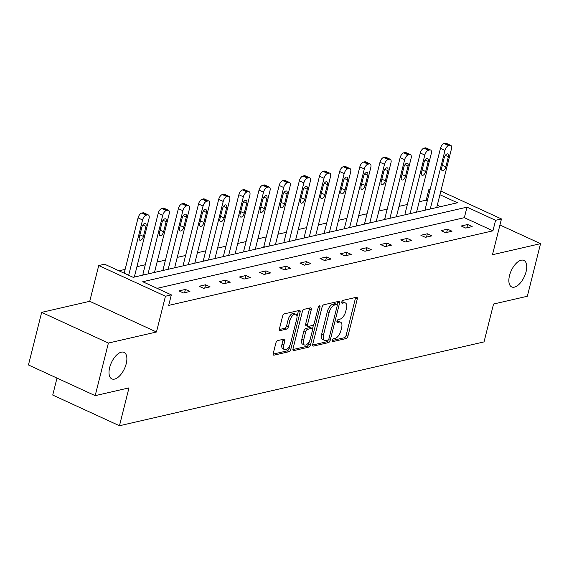 <?xml version="1.0" encoding="UTF-8"?>
<svg xmlns="http://www.w3.org/2000/svg" width="569" height="569" viewBox="0 0 569 569"><rect width="100%" height="100%" fill="white"/><g stroke="black" fill="none" stroke-linecap="round" stroke-linejoin="round"><path stroke-width="0.85" d="M126.218 363.733A14.595 7.191 114.7 0 0 124.042 352.375A14.595 7.191 114.7 0 0 109.675 367.538A14.595 7.191 114.7 0 0 111.844 378.897A14.595 7.191 114.7 0 0 126.218 363.733M526.062 271.776A14.595 7.191 114.7 0 0 523.885 260.41A14.595 7.191 114.7 0 0 509.518 275.581A14.595 7.191 114.7 0 0 511.695 286.94A14.595 7.191 114.7 0 0 526.062 271.776M332.132 340.418A1.565 0.775 114.7 0 0 332.367 341.635A1.565 0.775 114.7 0 0 332.659 341.656L346.137 338.562A2.24 1.102 114.7 0 0 347.922 336.201L357.261 299.031A2.24 1.102 114.7 0 0 356.927 297.288A2.24 1.102 114.7 0 0 356.514 297.26L343.036 300.361A1.565 0.775 114.7 0 0 341.784 302.011A1.565 0.775 114.7 0 0 342.019 303.227A1.565 0.775 114.7 0 0 342.31 303.249L344.053 302.85A7.162 3.528 114.7 0 1 345.383 302.95A7.162 3.528 114.7 0 1 346.45 308.519L345.675 311.62A7.162 3.528 114.7 0 1 339.956 319.159L338.206 319.565A1.565 0.775 114.7 0 0 336.962 321.215A1.565 0.775 114.7 0 0 337.189 322.431A1.565 0.775 114.7 0 0 337.481 322.452L339.231 322.054A7.162 3.528 114.7 0 1 340.561 322.154A7.162 3.528 114.7 0 1 341.628 327.73L340.845 330.824A7.162 3.528 114.7 0 1 335.127 338.37L333.384 338.768A1.565 0.775 114.7 0 0 332.132 340.418M41.658 312.367L108.395 343.057L156.468 331.997L89.738 301.307L41.658 312.367L28.45 364.964L95.187 395.654L128.978 387.88L119.469 425.747L484.034 341.898L493.543 304.031L527.342 296.257L540.55 243.66L499.945 224.99M95.187 395.654L108.395 343.057M277.679 340.589A2.24 1.102 114.7 0 0 275.894 342.943L273.269 353.37A2.24 1.102 114.7 0 0 273.604 355.113A2.24 1.102 114.7 0 0 274.023 355.148L288.988 351.706A2.24 1.102 114.7 0 0 290.78 349.345L300.112 312.175A2.24 1.102 114.7 0 0 299.785 310.432A2.24 1.102 114.7 0 0 299.365 310.404L284.393 313.846A2.24 1.102 114.7 0 0 282.608 316.2L279.443 328.797A2.24 1.102 114.7 0 0 279.777 330.539A2.24 1.102 114.7 0 0 280.197 330.568L286.598 329.095A2.24 1.102 114.7 0 0 288.391 326.741L289.955 320.496A5.989 2.952 114.7 0 1 295.852 314.273A5.989 2.952 114.7 0 1 296.741 318.932L290.595 343.406A5.989 2.952 114.7 0 1 284.699 349.629A5.989 2.952 114.7 0 1 283.81 344.963L284.834 340.888A2.24 1.102 114.7 0 0 284.5 339.145A2.24 1.102 114.7 0 0 284.087 339.11L277.679 340.589M440.847 191.084L501.46 218.951L492.477 254.72L540.55 243.66M501.46 218.951L495.578 220.303L466.993 207.159L142.748 281.733L171.333 294.877L165.451 296.229L98.722 265.545L104.596 264.194L133.189 277.338L457.433 202.763L439.937 194.719M171.333 294.877L168.694 305.397L492.939 230.822L495.578 220.303M156.468 331.997L165.451 296.229M312.722 344.302A2.24 1.102 114.7 0 0 313.057 346.044A2.24 1.102 114.7 0 0 313.476 346.073L328.441 342.63A2.24 1.102 114.7 0 0 330.226 340.269L339.565 303.099A2.24 1.102 114.7 0 0 339.231 301.357A2.24 1.102 114.7 0 0 338.818 301.328L323.846 304.771A2.24 1.102 114.7 0 0 322.061 307.125L312.722 344.302M308.718 347.168L293.746 350.611A2.24 1.102 114.7 0 1 293.334 350.575A2.24 1.102 114.7 0 1 292.999 348.833L302.338 311.663A2.24 1.102 114.7 0 1 304.123 309.308L310.525 307.836A2.24 1.102 114.7 0 1 310.944 307.865A2.24 1.102 114.7 0 1 311.279 309.607L307.495 324.686A2.24 1.102 114.7 0 0 307.822 326.421A2.24 1.102 114.7 0 0 308.242 326.457L312.488 325.475A2.24 1.102 114.7 0 0 314.28 323.121L318.22 307.424A1.565 0.775 114.7 0 1 319.764 305.802A1.565 0.775 114.7 0 1 319.998 307.018L310.503 344.807A2.24 1.102 114.7 0 1 308.718 347.168L306.911 346.336L292.9 349.558M56.992 378.086L52.732 395.064L119.469 425.747M144.028 274.848L142.883 274.322L158.218 213.268A4.559 2.248 -65.3 0 1 161.859 208.46L163.154 208.169A4.559 2.248 -65.3 0 1 164 208.226L168.509 210.302A4.559 2.248 114.7 0 0 167.663 210.238L166.368 210.537A4.559 2.248 114.7 0 0 162.727 215.338L158.218 213.268M184.349 265.574L183.204 265.047L198.538 203.994A4.559 2.248 -65.3 0 1 202.18 199.193L203.474 198.894A4.559 2.248 -65.3 0 1 204.321 198.958L208.83 201.028A4.559 2.248 114.7 0 0 207.984 200.964L206.689 201.262A4.559 2.248 114.7 0 0 203.048 206.063L198.538 203.994M224.67 256.299L223.525 255.773L238.859 194.719A4.559 2.248 -65.3 0 1 242.501 189.918L243.795 189.619A4.559 2.248 -65.3 0 1 244.642 189.683L249.151 191.753A4.559 2.248 114.7 0 0 248.304 191.696L247.01 191.988A4.559 2.248 114.7 0 0 243.368 196.789L238.859 194.719M264.99 247.024L263.845 246.498L279.18 185.444A4.559 2.248 -65.3 0 1 282.821 180.643L284.116 180.345A4.559 2.248 -65.3 0 1 284.962 180.409L289.472 182.485A4.559 2.248 114.7 0 0 288.625 182.421L287.331 182.713A4.559 2.248 114.7 0 0 283.689 187.521L279.18 185.444M305.311 237.75L304.166 237.223L319.501 176.17A4.559 2.248 -65.3 0 1 323.142 171.369L324.437 171.07A4.559 2.248 -65.3 0 1 325.283 171.134L329.792 173.211A4.559 2.248 114.7 0 0 328.946 173.147L327.652 173.445A4.559 2.248 114.7 0 0 324.01 178.246L319.501 176.17M345.632 228.475L344.487 227.956L359.821 166.902A4.559 2.248 -65.3 0 1 363.463 162.094L364.757 161.802A4.559 2.248 -65.3 0 1 365.604 161.859L370.113 163.936A4.559 2.248 114.7 0 0 369.267 163.872L367.972 164.171A4.559 2.248 114.7 0 0 364.331 168.972L359.821 166.902M385.953 219.207L384.808 218.681L400.142 157.627A4.559 2.248 -65.3 0 1 403.784 152.826L405.078 152.528A4.559 2.248 -65.3 0 1 405.925 152.592L410.434 154.661A4.559 2.248 114.7 0 0 409.588 154.597L408.293 154.896A4.559 2.248 114.7 0 0 404.651 159.697L400.142 157.627M426.273 209.933L425.128 209.406L440.463 148.353A4.559 2.248 -65.3 0 1 444.105 143.552L445.399 143.253A4.559 2.248 -65.3 0 1 446.245 143.317L450.755 145.387A4.559 2.248 114.7 0 0 449.908 145.323L448.614 145.621A4.559 2.248 114.7 0 0 444.972 150.422L440.463 148.353M440.42 206.675L437.291 205.238M427.326 200.658L426.202 200.139L419.175 201.753M407.376 204.47L399.011 206.391M387.212 209.108L378.854 211.028M367.055 213.745L358.69 215.665M346.891 218.382L338.534 220.303M326.734 223.012L318.37 224.94M306.57 227.65L298.213 229.577M286.413 232.287L278.049 234.215M266.249 236.924L257.892 238.852M246.093 241.562L237.728 243.482M225.929 246.199L217.571 248.12M205.772 250.837L197.407 252.757M185.608 255.474L177.251 257.394M165.451 260.111L157.087 262.032M145.287 264.749L136.93 266.669M125.13 269.386L118.971 270.801M406.11 214.57L404.964 214.044L420.306 152.99A4.559 2.248 -65.3 0 1 423.948 148.189L425.235 147.89A4.559 2.248 -65.3 0 1 426.089 147.954L430.598 150.024A4.559 2.248 114.7 0 0 429.744 149.96L428.457 150.259A4.559 2.248 114.7 0 0 424.815 155.06L420.306 152.99M365.789 223.845L364.644 223.318L379.985 162.265A4.559 2.248 -65.3 0 1 383.627 157.457L384.914 157.165A4.559 2.248 -65.3 0 1 385.768 157.229L390.277 159.299A4.559 2.248 114.7 0 0 389.424 159.235L388.136 159.533A4.559 2.248 114.7 0 0 384.495 164.334L379.985 162.265M325.468 233.112L324.323 232.586L339.665 171.532A4.559 2.248 -65.3 0 1 343.306 166.731L344.594 166.433A4.559 2.248 -65.3 0 1 345.447 166.497L349.956 168.573A4.559 2.248 114.7 0 0 349.103 168.509L347.815 168.808A4.559 2.248 114.7 0 0 344.174 173.609L339.665 171.532M285.147 242.387L284.002 241.861L299.344 180.807A4.559 2.248 -65.3 0 1 302.985 176.006L304.273 175.707A4.559 2.248 -65.3 0 1 305.126 175.771L309.636 177.848A4.559 2.248 114.7 0 0 308.782 177.784L307.495 178.083A4.559 2.248 114.7 0 0 303.853 182.884L299.344 180.807M244.826 251.662L243.688 251.135L259.023 190.082A4.559 2.248 -65.3 0 1 262.665 185.281L263.952 184.982A4.559 2.248 -65.3 0 1 264.805 185.046L269.315 187.116A4.559 2.248 114.7 0 0 268.461 187.059L267.174 187.35A4.559 2.248 114.7 0 0 263.532 192.158L259.023 190.082M204.506 260.936L203.368 260.41L218.702 199.356A4.559 2.248 -65.3 0 1 222.344 194.555L223.631 194.257A4.559 2.248 -65.3 0 1 224.485 194.321L228.994 196.39A4.559 2.248 114.7 0 0 228.141 196.326L226.853 196.625A4.559 2.248 114.7 0 0 223.212 201.426L218.702 199.356M164.185 270.211L163.047 269.685L178.382 208.631A4.559 2.248 -65.3 0 1 182.023 203.823L183.31 203.531A4.559 2.248 -65.3 0 1 184.164 203.595L188.673 205.665A4.559 2.248 114.7 0 0 187.82 205.601L186.532 205.9A4.559 2.248 114.7 0 0 182.891 210.701L178.382 208.631M426.202 200.139L428.848 189.619L430.178 189.313M89.738 301.307L98.722 265.545M429.965 190.138L428.848 189.619M492.939 230.822L464.347 217.678L157.115 288.341M464.347 217.678L466.993 207.159M178.958 290.908L185.416 289.422L189.925 291.492L183.467 292.978L178.958 290.908M199.114 286.271L205.58 284.784L210.089 286.854L203.624 288.341L199.114 286.271M219.278 281.634L225.737 280.147L230.246 282.224L223.788 283.711L219.278 281.634M239.435 276.996L245.9 275.51L250.41 277.587L243.945 279.073L239.435 276.996M259.599 272.359L266.057 270.872L270.567 272.949L264.108 274.436L259.599 272.359M279.756 267.722L286.221 266.235L290.731 268.312L284.265 269.798L279.756 267.722M299.92 263.084L306.378 261.598L310.887 263.675L304.429 265.161L299.92 263.084M320.077 258.447L326.542 256.968L331.051 259.037L324.586 260.524L320.077 258.447M340.241 253.817L346.699 252.33L351.208 254.4L344.75 255.886L340.241 253.817M360.397 249.179L366.863 247.693L371.372 249.763L364.907 251.249L360.397 249.179M380.561 244.542L387.02 243.055L391.529 245.125L385.071 246.612L380.561 244.542M400.718 239.905L407.184 238.418L411.693 240.488L405.228 241.974L400.718 239.905M420.882 235.267L427.34 233.781L431.85 235.858L425.392 237.337L420.882 235.267M441.039 230.63L447.504 229.143L452.014 231.22L445.548 232.707L441.039 230.63M461.203 225.993L467.661 224.506L472.17 226.583L465.712 228.069L461.203 225.993M467.661 224.506L466.836 227.806M447.504 229.143L446.672 232.444M427.34 233.781L426.515 237.081M407.184 238.418L406.351 241.718M387.02 243.055L386.195 246.356M366.863 247.693L366.031 250.993M346.699 252.33L345.874 255.63M326.542 256.968L325.71 260.268M306.378 261.598L305.553 264.905M286.221 266.235L285.389 269.535M266.057 270.872L265.232 274.173M245.9 275.51L245.068 278.81M225.737 280.147L224.911 283.447M205.58 284.784L204.748 288.085M185.416 289.422L184.591 292.722M340.561 322.154L338.754 321.321A7.162 3.528 114.7 0 0 337.424 321.222L339.231 322.054M336.933 321.336L337.424 321.222M345.383 302.95L343.584 302.118A7.162 3.528 114.7 0 0 342.246 302.018L344.053 302.85M341.756 302.132L342.246 302.018M332.104 340.539L344.33 337.73A2.24 1.102 114.7 0 0 346.123 335.376L355.454 298.199A2.24 1.102 114.7 0 0 355.561 297.48M337.154 304.7L337.758 302.274A2.24 1.102 114.7 0 0 337.865 301.549M312.623 345.02L326.634 341.798A2.24 1.102 114.7 0 0 328.363 339.665M327.772 340.056A1.565 0.775 114.7 0 0 329.024 338.413L337.218 305.781A1.565 0.775 114.7 0 0 336.983 304.564A1.565 0.775 114.7 0 0 336.692 304.543L334.857 304.963A7.162 3.528 114.7 0 0 329.138 312.502L323.533 334.807A7.162 3.528 114.7 0 0 324.6 340.383A7.162 3.528 114.7 0 0 325.93 340.482L327.772 340.056M335.39 303.938A1.565 0.775 114.7 0 0 335.184 303.732A1.565 0.775 114.7 0 0 334.892 303.711L336.692 304.543M324.6 340.383L322.794 339.551A7.162 3.528 114.7 0 1 321.727 333.982L327.331 311.677A7.162 3.528 114.7 0 1 333.05 304.131L334.892 303.711M307.822 326.421L306.022 325.596A2.24 1.102 114.7 0 1 305.688 323.853L309.472 308.775A2.24 1.102 114.7 0 0 309.579 308.049M313.555 324.643L312.516 328.782M309.365 341.322L308.697 343.982L310.503 344.807M303.562 340.326A5.989 2.952 114.7 0 0 304.451 344.985A5.989 2.952 114.7 0 0 310.347 338.761L312.516 330.141A2.24 1.102 114.7 0 0 312.182 328.398A2.24 1.102 114.7 0 0 311.762 328.37L307.516 329.344A2.24 1.102 114.7 0 0 305.731 331.706L303.562 340.326L301.755 339.494A5.989 2.952 114.7 0 0 302.651 344.16L304.451 344.985M312.182 328.398L310.375 327.573A2.24 1.102 114.7 0 0 309.963 327.538L311.762 328.37M301.755 339.494L303.924 330.874A2.24 1.102 114.7 0 1 305.709 328.519L309.963 327.538M306.911 346.336A2.24 1.102 114.7 0 0 308.697 343.982M284.699 349.629L282.9 348.797A5.989 2.952 114.7 0 1 282.011 344.138L283.035 340.056A2.24 1.102 114.7 0 0 283.134 339.33M295.852 314.273L294.052 313.441A5.989 2.952 114.7 0 0 288.156 319.664L289.955 320.496M279.343 329.522L284.799 328.27A2.24 1.102 114.7 0 0 286.584 325.909L288.156 319.664M297.004 316.542L298.312 311.343A2.24 1.102 114.7 0 0 298.412 310.617M273.17 354.096L287.189 350.874A2.24 1.102 114.7 0 0 288.974 348.52L289.614 345.959M450.755 145.387A4.559 2.248 114.7 0 1 451.437 148.936L436.715 207.529M430.256 209.015L444.972 150.422M444.233 157.734L441.693 167.827A3.649 1.799 114.7 0 0 442.241 170.672A3.649 1.799 114.7 0 0 445.833 166.881L448.372 156.781A3.649 1.799 114.7 0 0 447.824 153.943A3.649 1.799 114.7 0 0 444.233 157.734M430.598 150.024A4.559 2.248 114.7 0 1 431.274 153.573L416.558 212.166M410.093 213.652L424.815 155.06M424.076 162.371L421.537 172.464A3.649 1.799 114.7 0 0 422.077 175.309A3.649 1.799 114.7 0 0 425.669 171.518L428.208 161.418A3.649 1.799 114.7 0 0 427.668 158.58A3.649 1.799 114.7 0 0 424.076 162.371M410.434 154.661A4.559 2.248 114.7 0 1 411.117 158.21L396.394 216.803M389.936 218.29L404.651 159.697M403.912 167.002L401.373 177.101A3.649 1.799 114.7 0 0 401.92 179.946A3.649 1.799 114.7 0 0 405.512 176.155L408.051 166.056A3.649 1.799 114.7 0 0 407.504 163.211A3.649 1.799 114.7 0 0 403.912 167.002M390.277 159.299A4.559 2.248 114.7 0 1 390.953 162.848L376.237 221.441M369.772 222.927L384.495 164.334M383.755 171.639L381.216 181.739A3.649 1.799 114.7 0 0 381.756 184.584A3.649 1.799 114.7 0 0 385.348 180.786L387.887 170.693A3.649 1.799 114.7 0 0 387.347 167.848A3.649 1.799 114.7 0 0 383.755 171.639M370.113 163.936A4.559 2.248 114.7 0 1 370.796 167.485L356.073 226.078M349.615 227.564L364.331 168.972M363.591 176.276L361.059 186.376A3.649 1.799 114.7 0 0 361.6 189.214A3.649 1.799 114.7 0 0 365.191 185.423L367.73 175.33A3.649 1.799 114.7 0 0 367.183 172.485A3.649 1.799 114.7 0 0 363.591 176.276M349.956 168.573A4.559 2.248 114.7 0 1 350.632 172.123L335.916 230.715M329.451 232.202L344.174 173.609M343.434 180.914L340.895 191.013A3.649 1.799 114.7 0 0 341.436 193.851A3.649 1.799 114.7 0 0 345.027 190.06L347.567 179.96A3.649 1.799 114.7 0 0 347.026 177.123A3.649 1.799 114.7 0 0 343.434 180.914M329.792 173.211A4.559 2.248 114.7 0 1 330.475 176.76L315.752 235.346M309.294 236.832L324.01 178.246M323.27 185.551L320.738 195.651A3.649 1.799 114.7 0 0 321.279 198.489A3.649 1.799 114.7 0 0 324.871 194.698L327.41 184.598A3.649 1.799 114.7 0 0 326.862 181.76A3.649 1.799 114.7 0 0 323.27 185.551M309.636 177.848A4.559 2.248 114.7 0 1 310.311 181.397L295.596 239.983M289.13 241.469L303.853 182.884M303.113 190.188L300.574 200.288A3.649 1.799 114.7 0 0 301.115 203.126A3.649 1.799 114.7 0 0 304.707 199.335L307.246 189.235A3.649 1.799 114.7 0 0 306.705 186.397A3.649 1.799 114.7 0 0 303.113 190.188M289.472 182.485A4.559 2.248 114.7 0 1 290.154 186.035L275.432 244.62M268.973 246.107L283.689 187.521M282.949 194.826L280.417 204.925A3.649 1.799 114.7 0 0 280.958 207.763A3.649 1.799 114.7 0 0 284.55 203.972L287.089 193.873A3.649 1.799 114.7 0 0 286.541 191.035A3.649 1.799 114.7 0 0 282.949 194.826M269.315 187.116A4.559 2.248 114.7 0 1 269.991 190.672L255.275 249.258M248.817 250.744L263.532 192.158M262.793 199.463L260.253 209.563A3.649 1.799 114.7 0 0 260.794 212.401A3.649 1.799 114.7 0 0 264.386 208.61L266.925 198.51A3.649 1.799 114.7 0 0 266.384 195.672A3.649 1.799 114.7 0 0 262.793 199.463M249.151 191.753A4.559 2.248 114.7 0 1 249.834 195.309L235.118 253.895M228.653 255.381L243.368 196.789M242.629 204.1L240.097 214.2A3.649 1.799 114.7 0 0 240.637 217.038A3.649 1.799 114.7 0 0 244.229 213.247L246.768 203.147A3.649 1.799 114.7 0 0 246.221 200.309A3.649 1.799 114.7 0 0 242.629 204.1M228.994 196.39A4.559 2.248 114.7 0 1 229.67 199.939L214.954 258.532M208.496 260.019L223.212 201.426M222.472 208.738L219.933 218.83A3.649 1.799 114.7 0 0 220.473 221.675A3.649 1.799 114.7 0 0 224.072 217.884L226.604 207.785A3.649 1.799 114.7 0 0 226.064 204.947A3.649 1.799 114.7 0 0 222.472 208.738M208.83 201.028A4.559 2.248 114.7 0 1 209.513 204.577L194.797 263.17M188.332 264.656L203.048 206.063M202.308 213.375L199.776 223.468A3.649 1.799 114.7 0 0 200.316 226.313A3.649 1.799 114.7 0 0 203.908 222.522L206.447 212.422A3.649 1.799 114.7 0 0 205.9 209.584A3.649 1.799 114.7 0 0 202.308 213.375M188.673 205.665A4.559 2.248 114.7 0 1 189.349 209.214L174.633 267.807M168.175 269.293L182.891 210.701M182.151 218.005L179.612 228.105A3.649 1.799 114.7 0 0 180.153 230.95A3.649 1.799 114.7 0 0 183.751 227.159L186.283 217.059A3.649 1.799 114.7 0 0 185.743 214.214A3.649 1.799 114.7 0 0 182.151 218.005M168.509 210.302A4.559 2.248 114.7 0 1 169.192 213.852L154.476 272.444M148.011 273.931L162.727 215.338M161.987 222.643L159.455 232.742A3.649 1.799 114.7 0 0 159.996 235.587A3.649 1.799 114.7 0 0 163.588 231.789L166.127 221.697A3.649 1.799 114.7 0 0 165.579 218.852A3.649 1.799 114.7 0 0 161.987 222.643M128.679 275.268L142.57 219.975A4.559 2.248 114.7 0 1 146.212 215.174L147.499 214.876A4.559 2.248 114.7 0 1 148.353 214.94A4.559 2.248 114.7 0 1 149.028 218.489L134.312 277.082M124.17 273.191L138.061 217.899A4.559 2.248 -65.3 0 1 141.702 213.098L142.99 212.806A4.559 2.248 -65.3 0 1 143.843 212.863L148.353 214.94M141.83 227.28L139.291 237.38A3.649 1.799 114.7 0 0 139.832 240.218A3.649 1.799 114.7 0 0 143.431 236.427L145.963 226.334A3.649 1.799 114.7 0 0 145.422 223.489A3.649 1.799 114.7 0 0 141.83 227.28M332.161 341.428L332.659 341.656M341.813 303.021L342.31 303.249M336.983 322.225L337.481 322.452M355.454 298.199L357.261 299.031M346.123 335.376L347.922 336.201M344.33 337.73L346.137 338.562M337.758 302.274L339.565 303.099M328.512 339.487L330.226 340.269M326.634 341.798L328.441 342.63M312.765 345.746L313.476 346.073M333.05 304.131L334.857 304.963M327.331 311.677L329.138 312.502M321.727 333.982L323.533 334.807M293.035 350.284L293.746 350.611M309.472 308.775L311.279 309.607M305.688 323.853L307.495 324.686M318.683 306.414L319.998 307.018M305.709 328.519L307.516 329.344M303.924 330.874L305.731 331.706M283.035 340.056L284.834 340.888M282.011 344.138L283.81 344.963M286.584 325.909L288.391 326.741M284.799 328.27L286.598 329.095M279.486 330.24L280.197 330.568M298.312 311.343L300.112 312.175M288.974 348.52L290.78 349.345M287.189 350.874L288.988 351.706M273.312 354.821L274.023 355.148M449.908 145.323L445.399 143.253M448.614 145.621L444.105 143.552M445.314 155.38L448.372 156.781M442.341 165.273L445.833 166.881M429.744 149.96L425.235 147.89M428.457 150.259L423.948 148.189M425.157 160.01L428.208 161.418M422.177 169.911L425.669 171.518M409.588 154.597L405.078 152.528M408.293 154.896L403.784 152.826M404.993 164.647L408.051 166.056M402.02 174.548L405.512 176.155M389.424 159.235L384.914 157.165M388.136 159.533L383.627 157.457M384.836 169.285L387.887 170.693M381.856 179.185L385.348 180.786M369.267 163.872L364.757 161.802M367.972 164.171L363.463 162.094M364.672 173.922L367.73 175.33M361.699 183.823L365.191 185.423M349.103 168.509L344.594 166.433M347.815 168.808L343.306 166.731M344.515 178.559L347.567 179.96M341.535 188.453L345.027 190.06M328.946 173.147L324.437 171.07M327.652 173.445L323.142 171.369M324.351 183.197L327.41 184.598M321.378 193.09L324.871 194.698M308.782 177.784L304.273 175.707M307.495 178.083L302.985 176.006M304.195 187.834L307.246 189.235M301.214 197.728L304.707 199.335M288.625 182.421L284.116 180.345M287.331 182.713L282.821 180.643M284.031 192.471L287.089 193.873M281.058 202.365L284.55 203.972M268.461 187.059L263.952 184.982M267.174 187.35L262.665 185.281M263.874 197.109L266.925 198.51M260.894 207.002L264.386 208.61M248.304 191.696L243.795 189.619M247.01 191.988L242.501 189.918M243.71 201.746L246.768 203.147M240.737 211.64L244.229 213.247M228.141 196.326L223.631 194.257M226.853 196.625L222.344 194.555M223.553 206.383L226.604 207.785M220.573 216.277L224.072 217.884M207.984 200.964L203.474 198.894M206.689 201.262L202.18 199.193M203.389 211.014L206.447 212.422M200.416 220.914L203.908 222.522M187.82 205.601L183.31 203.531M186.532 205.9L182.023 203.823M183.232 215.651L186.283 217.059M180.252 225.552L183.751 227.159M167.663 210.238L163.154 208.169M166.368 210.537L161.859 208.46M163.068 220.288L166.127 221.697M160.095 230.189L163.588 231.789M142.57 219.975L138.061 217.899M147.499 214.876L142.99 212.806M146.212 215.174L141.702 213.098M142.911 224.926L145.963 226.334M139.931 234.826L143.431 236.427M335.184 303.732L336.983 304.564"/></g></svg>
